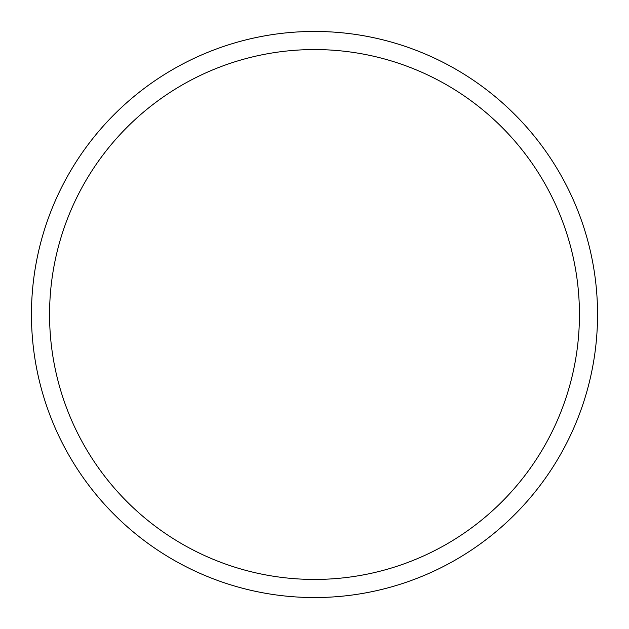<?xml version="1.0" encoding="UTF-8"?>
<svg xmlns="http://www.w3.org/2000/svg" width="629" height="629" viewBox="0 0 629 629"><rect width="100%" height="100%" fill="white"/><g stroke="black" fill="none" stroke-linecap="round" stroke-linejoin="round"><path stroke-width="0.94" d="M49.565 314.5A264.935 264.935 0 0 1 446.967 85.057A264.935 264.935 0 0 1 446.967 543.943A264.935 264.935 0 0 1 49.565 314.5M31.45 314.5A283.05 283.05 0 0 1 314.5 31.45A283.05 283.05 0 0 1 597.55 314.5A283.05 283.05 0 0 1 314.5 597.55A283.05 283.05 0 0 1 31.45 314.5"/></g></svg>
